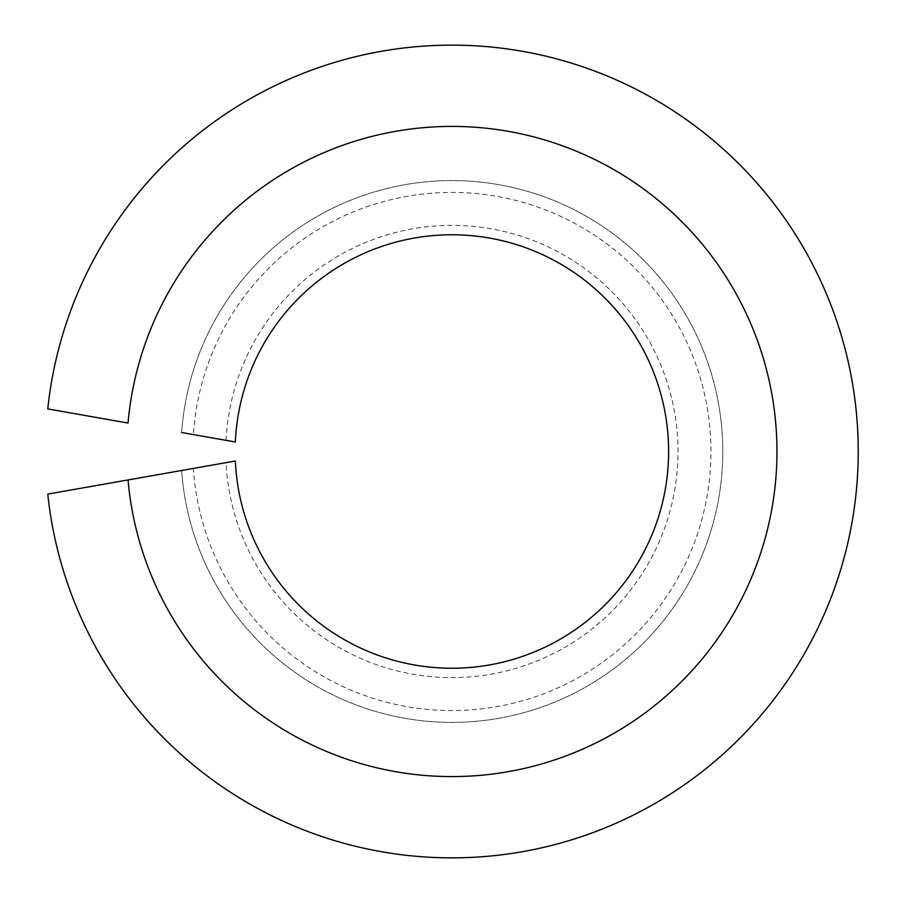 <?xml version="1.0" encoding="UTF-8"?>
<svg xmlns="http://www.w3.org/2000/svg" width="903" height="903" viewBox="0 0 903 903"><rect width="100%" height="100%" fill="white"/><g stroke="black" fill="none" stroke-linecap="round" stroke-linejoin="round"><path stroke-width="0.68" stroke-dasharray="4.51 3.39" d="M47.757 408.901L128.034 423.055A325.091 325.091 0 0 1 622.573 174.832A325.091 325.091 0 0 1 622.573 728.168A325.091 325.091 0 0 1 128.034 479.944L47.757 494.099A406.361 406.361 0 0 0 667.249 796.096A406.361 406.361 0 0 0 667.249 106.904A406.361 406.361 0 0 0 47.757 408.901M181.638 432.514A270.911 270.911 0 0 1 592.786 220.118A270.911 270.911 0 0 1 592.786 682.882A270.911 270.911 0 0 1 181.638 470.486A270.911 270.911 0 0 0 592.786 682.882A270.911 270.911 0 0 0 592.786 220.118A270.911 270.911 0 0 0 181.638 432.514L193.355 434.58A259.082 259.082 0 0 1 586.273 230.005A259.082 259.082 0 0 1 586.273 672.995A259.082 259.082 0 0 1 193.355 468.42L235.356 461.015A216.731 216.731 0 0 0 562.975 637.586A216.731 216.731 0 0 0 562.975 265.414A216.731 216.731 0 0 0 235.356 441.985L193.355 434.58M226.043 440.337A226.111 226.111 0 0 1 568.145 257.569A226.111 226.111 0 0 1 568.145 645.431A226.111 226.111 0 0 1 226.043 462.663M181.638 470.486L193.355 468.42"/><path stroke-width="1.35" d="M181.638 470.486L128.034 479.944A325.091 325.091 0 0 0 622.573 728.168A325.091 325.091 0 0 0 622.573 174.832A325.091 325.091 0 0 0 128.034 423.055L47.757 408.901A406.361 406.361 0 0 1 667.249 106.904A406.361 406.361 0 0 1 667.249 796.096A406.361 406.361 0 0 1 47.757 494.099L235.356 461.015A216.731 216.731 0 0 0 562.975 637.586A216.731 216.731 0 0 0 562.975 265.414A216.731 216.731 0 0 0 235.356 441.985L181.638 432.514"/></g></svg>
